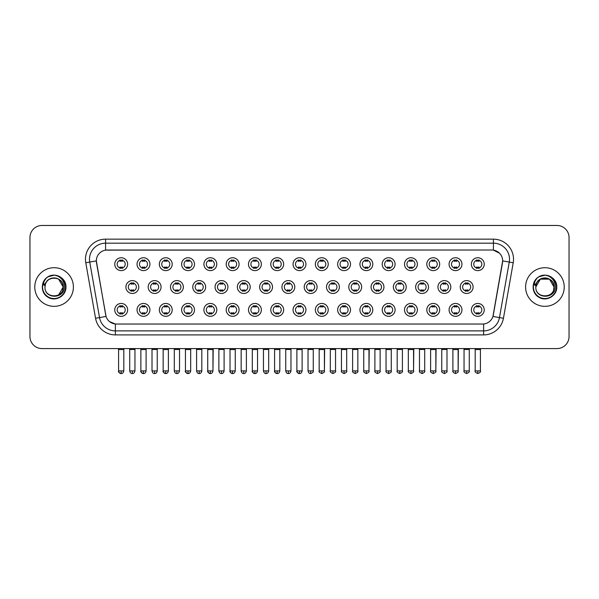 <?xml version="1.0" encoding="UTF-8"?>
<svg xmlns="http://www.w3.org/2000/svg" width="599" height="599" viewBox="0 0 599 599"><rect width="100%" height="100%" fill="white"/><g stroke="black" fill="none" stroke-linecap="round" stroke-linejoin="round"><path stroke-width="0.9" d="M149.922 309.878A6.439 6.439 0 0 1 143.483 316.317A6.439 6.439 0 0 1 137.044 309.878A6.439 6.439 0 0 1 143.483 303.446A6.439 6.439 0 0 1 149.922 309.878M139.462 309.878A4.021 4.021 0 0 0 143.483 313.906A4.021 4.021 0 0 0 147.504 309.878A4.021 4.021 0 0 0 143.483 305.857A4.021 4.021 0 0 0 139.462 309.878M172.205 309.878A6.439 6.439 0 0 1 165.773 316.317A6.439 6.439 0 0 1 159.334 309.878A6.439 6.439 0 0 1 165.773 303.446A6.439 6.439 0 0 1 172.205 309.878M161.745 309.878A4.021 4.021 0 0 0 165.773 313.906A4.021 4.021 0 0 0 169.794 309.878A4.021 4.021 0 0 0 165.773 305.857A4.021 4.021 0 0 0 161.745 309.878M194.495 309.878A6.439 6.439 0 0 1 188.056 316.317A6.439 6.439 0 0 1 181.624 309.878A6.439 6.439 0 0 1 188.056 303.446A6.439 6.439 0 0 1 194.495 309.878M184.035 309.878A4.021 4.021 0 0 0 188.056 313.906A4.021 4.021 0 0 0 192.084 309.878A4.021 4.021 0 0 0 188.056 305.857A4.021 4.021 0 0 0 184.035 309.878M216.786 309.878A6.439 6.439 0 0 1 210.346 316.317A6.439 6.439 0 0 1 203.907 309.878A6.439 6.439 0 0 1 210.346 303.446A6.439 6.439 0 0 1 216.786 309.878M206.326 309.878A4.021 4.021 0 0 0 210.346 313.906A4.021 4.021 0 0 0 214.367 309.878A4.021 4.021 0 0 0 210.346 305.857A4.021 4.021 0 0 0 206.326 309.878M239.076 309.878A6.439 6.439 0 0 1 232.637 316.317A6.439 6.439 0 0 1 226.197 309.878A6.439 6.439 0 0 1 232.637 303.446A6.439 6.439 0 0 1 239.076 309.878M228.616 309.878A4.021 4.021 0 0 0 232.637 313.906A4.021 4.021 0 0 0 236.657 309.878A4.021 4.021 0 0 0 232.637 305.857A4.021 4.021 0 0 0 228.616 309.878M261.359 309.878A6.439 6.439 0 0 1 254.927 316.317A6.439 6.439 0 0 1 248.488 309.878A6.439 6.439 0 0 1 254.927 303.446A6.439 6.439 0 0 1 261.359 309.878M250.899 309.878A4.021 4.021 0 0 0 254.927 313.906A4.021 4.021 0 0 0 258.948 309.878A4.021 4.021 0 0 0 254.927 305.857A4.021 4.021 0 0 0 250.899 309.878M283.649 309.878A6.439 6.439 0 0 1 277.21 316.317A6.439 6.439 0 0 1 270.778 309.878A6.439 6.439 0 0 1 277.21 303.446A6.439 6.439 0 0 1 283.649 309.878M273.189 309.878A4.021 4.021 0 0 0 277.21 313.906A4.021 4.021 0 0 0 281.238 309.878A4.021 4.021 0 0 0 277.21 305.857A4.021 4.021 0 0 0 273.189 309.878M305.939 309.878A6.439 6.439 0 0 1 299.5 316.317A6.439 6.439 0 0 1 293.061 309.878A6.439 6.439 0 0 1 299.5 303.446A6.439 6.439 0 0 1 305.939 309.878M295.479 309.878A4.021 4.021 0 0 0 299.5 313.906A4.021 4.021 0 0 0 303.521 309.878A4.021 4.021 0 0 0 299.5 305.857A4.021 4.021 0 0 0 295.479 309.878M328.222 309.878A6.439 6.439 0 0 1 321.79 316.317A6.439 6.439 0 0 1 315.351 309.878A6.439 6.439 0 0 1 321.79 303.446A6.439 6.439 0 0 1 328.222 309.878M317.762 309.878A4.021 4.021 0 0 0 321.79 313.906A4.021 4.021 0 0 0 325.811 309.878A4.021 4.021 0 0 0 321.79 305.857A4.021 4.021 0 0 0 317.762 309.878M350.512 309.878A6.439 6.439 0 0 1 344.073 316.317A6.439 6.439 0 0 1 337.641 309.878A6.439 6.439 0 0 1 344.073 303.446A6.439 6.439 0 0 1 350.512 309.878M340.052 309.878A4.021 4.021 0 0 0 344.073 313.906A4.021 4.021 0 0 0 348.101 309.878A4.021 4.021 0 0 0 344.073 305.857A4.021 4.021 0 0 0 340.052 309.878M372.803 309.878A6.439 6.439 0 0 1 366.363 316.317A6.439 6.439 0 0 1 359.924 309.878A6.439 6.439 0 0 1 366.363 303.446A6.439 6.439 0 0 1 372.803 309.878M362.343 309.878A4.021 4.021 0 0 0 366.363 313.906A4.021 4.021 0 0 0 370.384 309.878A4.021 4.021 0 0 0 366.363 305.857A4.021 4.021 0 0 0 362.343 309.878M395.093 309.878A6.439 6.439 0 0 1 388.654 316.317A6.439 6.439 0 0 1 382.214 309.878A6.439 6.439 0 0 1 388.654 303.446A6.439 6.439 0 0 1 395.093 309.878M384.633 309.878A4.021 4.021 0 0 0 388.654 313.906A4.021 4.021 0 0 0 392.674 309.878A4.021 4.021 0 0 0 388.654 305.857A4.021 4.021 0 0 0 384.633 309.878M417.376 309.878A6.439 6.439 0 0 1 410.944 316.317A6.439 6.439 0 0 1 404.505 309.878A6.439 6.439 0 0 1 410.944 303.446A6.439 6.439 0 0 1 417.376 309.878M406.916 309.878A4.021 4.021 0 0 0 410.944 313.906A4.021 4.021 0 0 0 414.965 309.878A4.021 4.021 0 0 0 410.944 305.857A4.021 4.021 0 0 0 406.916 309.878M439.666 309.878A6.439 6.439 0 0 1 433.227 316.317A6.439 6.439 0 0 1 426.795 309.878A6.439 6.439 0 0 1 433.227 303.446A6.439 6.439 0 0 1 439.666 309.878M429.206 309.878A4.021 4.021 0 0 0 433.227 313.906A4.021 4.021 0 0 0 437.255 309.878A4.021 4.021 0 0 0 433.227 305.857A4.021 4.021 0 0 0 429.206 309.878M461.956 309.878A6.439 6.439 0 0 1 455.517 316.317A6.439 6.439 0 0 1 449.078 309.878A6.439 6.439 0 0 1 455.517 303.446A6.439 6.439 0 0 1 461.956 309.878M451.496 309.878A4.021 4.021 0 0 0 455.517 313.906A4.021 4.021 0 0 0 459.538 309.878A4.021 4.021 0 0 0 455.517 305.857A4.021 4.021 0 0 0 451.496 309.878M484.239 309.878A6.439 6.439 0 0 1 477.807 316.317A6.439 6.439 0 0 1 471.368 309.878A6.439 6.439 0 0 1 477.807 303.446A6.439 6.439 0 0 1 484.239 309.878M473.779 309.878A4.021 4.021 0 0 0 477.807 313.906A4.021 4.021 0 0 0 481.828 309.878A4.021 4.021 0 0 0 477.807 305.857A4.021 4.021 0 0 0 473.779 309.878M127.632 309.878A6.439 6.439 0 0 1 121.193 316.317A6.439 6.439 0 0 1 114.761 309.878A6.439 6.439 0 0 1 121.193 303.446A6.439 6.439 0 0 1 127.632 309.878M117.172 309.878A4.021 4.021 0 0 0 121.193 313.906A4.021 4.021 0 0 0 125.221 309.878A4.021 4.021 0 0 0 121.193 305.857A4.021 4.021 0 0 0 117.172 309.878M161.064 287.026A6.439 6.439 0 0 1 154.624 293.465A6.439 6.439 0 0 1 148.193 287.026A6.439 6.439 0 0 1 154.624 280.594A6.439 6.439 0 0 1 161.064 287.026M150.604 287.026A4.021 4.021 0 0 0 154.624 291.054A4.021 4.021 0 0 0 158.653 287.026A4.021 4.021 0 0 0 154.624 283.005A4.021 4.021 0 0 0 150.604 287.026M183.354 287.026A6.439 6.439 0 0 1 176.915 293.465A6.439 6.439 0 0 1 170.475 287.026A6.439 6.439 0 0 1 176.915 280.594A6.439 6.439 0 0 1 183.354 287.026M172.894 287.026A4.021 4.021 0 0 0 176.915 291.054A4.021 4.021 0 0 0 180.935 287.026A4.021 4.021 0 0 0 176.915 283.005A4.021 4.021 0 0 0 172.894 287.026M205.637 287.026A6.439 6.439 0 0 1 199.205 293.465A6.439 6.439 0 0 1 192.766 287.026A6.439 6.439 0 0 1 199.205 280.594A6.439 6.439 0 0 1 205.637 287.026M195.177 287.026A4.021 4.021 0 0 0 199.205 291.054A4.021 4.021 0 0 0 203.226 287.026A4.021 4.021 0 0 0 199.205 283.005A4.021 4.021 0 0 0 195.177 287.026M227.927 287.026A6.439 6.439 0 0 1 221.488 293.465A6.439 6.439 0 0 1 215.056 287.026A6.439 6.439 0 0 1 221.488 280.594A6.439 6.439 0 0 1 227.927 287.026M217.467 287.026A4.021 4.021 0 0 0 221.488 291.054A4.021 4.021 0 0 0 225.516 287.026A4.021 4.021 0 0 0 221.488 283.005A4.021 4.021 0 0 0 217.467 287.026M250.217 287.026A6.439 6.439 0 0 1 243.778 293.465A6.439 6.439 0 0 1 237.346 287.026A6.439 6.439 0 0 1 243.778 280.594A6.439 6.439 0 0 1 250.217 287.026M239.757 287.026A4.021 4.021 0 0 0 243.778 291.054A4.021 4.021 0 0 0 247.806 287.026A4.021 4.021 0 0 0 243.778 283.005A4.021 4.021 0 0 0 239.757 287.026M272.508 287.026A6.439 6.439 0 0 1 266.068 293.465A6.439 6.439 0 0 1 259.629 287.026A6.439 6.439 0 0 1 266.068 280.594A6.439 6.439 0 0 1 272.508 287.026M262.048 287.026A4.021 4.021 0 0 0 266.068 291.054A4.021 4.021 0 0 0 270.089 287.026A4.021 4.021 0 0 0 266.068 283.005A4.021 4.021 0 0 0 262.048 287.026M294.79 287.026A6.439 6.439 0 0 1 288.359 293.465A6.439 6.439 0 0 1 281.919 287.026A6.439 6.439 0 0 1 288.359 280.594A6.439 6.439 0 0 1 294.79 287.026M284.33 287.026A4.021 4.021 0 0 0 288.359 291.054A4.021 4.021 0 0 0 292.379 287.026A4.021 4.021 0 0 0 288.359 283.005A4.021 4.021 0 0 0 284.33 287.026M317.081 287.026A6.439 6.439 0 0 1 310.641 293.465A6.439 6.439 0 0 1 304.21 287.026A6.439 6.439 0 0 1 310.641 280.594A6.439 6.439 0 0 1 317.081 287.026M306.621 287.026A4.021 4.021 0 0 0 310.641 291.054A4.021 4.021 0 0 0 314.67 287.026A4.021 4.021 0 0 0 310.641 283.005A4.021 4.021 0 0 0 306.621 287.026M339.371 287.026A6.439 6.439 0 0 1 332.932 293.465A6.439 6.439 0 0 1 326.492 287.026A6.439 6.439 0 0 1 332.932 280.594A6.439 6.439 0 0 1 339.371 287.026M328.911 287.026A4.021 4.021 0 0 0 332.932 291.054A4.021 4.021 0 0 0 336.952 287.026A4.021 4.021 0 0 0 332.932 283.005A4.021 4.021 0 0 0 328.911 287.026M361.654 287.026A6.439 6.439 0 0 1 355.222 293.465A6.439 6.439 0 0 1 348.783 287.026A6.439 6.439 0 0 1 355.222 280.594A6.439 6.439 0 0 1 361.654 287.026M351.194 287.026A4.021 4.021 0 0 0 355.222 291.054A4.021 4.021 0 0 0 359.243 287.026A4.021 4.021 0 0 0 355.222 283.005A4.021 4.021 0 0 0 351.194 287.026M383.944 287.026A6.439 6.439 0 0 1 377.512 293.465A6.439 6.439 0 0 1 371.073 287.026A6.439 6.439 0 0 1 377.512 280.594A6.439 6.439 0 0 1 383.944 287.026M373.484 287.026A4.021 4.021 0 0 0 377.512 291.054A4.021 4.021 0 0 0 381.533 287.026A4.021 4.021 0 0 0 377.512 283.005A4.021 4.021 0 0 0 373.484 287.026M406.234 287.026A6.439 6.439 0 0 1 399.795 293.465A6.439 6.439 0 0 1 393.363 287.026A6.439 6.439 0 0 1 399.795 280.594A6.439 6.439 0 0 1 406.234 287.026M395.774 287.026A4.021 4.021 0 0 0 399.795 291.054A4.021 4.021 0 0 0 403.823 287.026A4.021 4.021 0 0 0 399.795 283.005A4.021 4.021 0 0 0 395.774 287.026M428.525 287.026A6.439 6.439 0 0 1 422.085 293.465A6.439 6.439 0 0 1 415.646 287.026A6.439 6.439 0 0 1 422.085 280.594A6.439 6.439 0 0 1 428.525 287.026M418.065 287.026A4.021 4.021 0 0 0 422.085 291.054A4.021 4.021 0 0 0 426.106 287.026A4.021 4.021 0 0 0 422.085 283.005A4.021 4.021 0 0 0 418.065 287.026M450.807 287.026A6.439 6.439 0 0 1 444.376 293.465A6.439 6.439 0 0 1 437.936 287.026A6.439 6.439 0 0 1 444.376 280.594A6.439 6.439 0 0 1 450.807 287.026M440.347 287.026A4.021 4.021 0 0 0 444.376 291.054A4.021 4.021 0 0 0 448.396 287.026A4.021 4.021 0 0 0 444.376 283.005A4.021 4.021 0 0 0 440.347 287.026M473.098 287.026A6.439 6.439 0 0 1 466.658 293.465A6.439 6.439 0 0 1 460.227 287.026A6.439 6.439 0 0 1 466.658 280.594A6.439 6.439 0 0 1 473.098 287.026M462.638 287.026A4.021 4.021 0 0 0 466.658 291.054A4.021 4.021 0 0 0 470.687 287.026A4.021 4.021 0 0 0 466.658 283.005A4.021 4.021 0 0 0 462.638 287.026M138.773 287.026A6.439 6.439 0 0 1 132.342 293.465A6.439 6.439 0 0 1 125.902 287.026A6.439 6.439 0 0 1 132.342 280.594A6.439 6.439 0 0 1 138.773 287.026M128.313 287.026A4.021 4.021 0 0 0 132.342 291.054A4.021 4.021 0 0 0 136.362 287.026A4.021 4.021 0 0 0 132.342 283.005A4.021 4.021 0 0 0 128.313 287.026M149.922 264.174A6.439 6.439 0 0 1 143.483 270.613A6.439 6.439 0 0 1 137.044 264.174A6.439 6.439 0 0 1 143.483 257.742A6.439 6.439 0 0 1 149.922 264.174M139.462 264.174A4.021 4.021 0 0 0 143.483 268.202A4.021 4.021 0 0 0 147.504 264.174A4.021 4.021 0 0 0 143.483 260.153A4.021 4.021 0 0 0 139.462 264.174M172.205 264.174A6.439 6.439 0 0 1 165.773 270.613A6.439 6.439 0 0 1 159.334 264.174A6.439 6.439 0 0 1 165.773 257.742A6.439 6.439 0 0 1 172.205 264.174M161.745 264.174A4.021 4.021 0 0 0 165.773 268.202A4.021 4.021 0 0 0 169.794 264.174A4.021 4.021 0 0 0 165.773 260.153A4.021 4.021 0 0 0 161.745 264.174M194.495 264.174A6.439 6.439 0 0 1 188.056 270.613A6.439 6.439 0 0 1 181.624 264.174A6.439 6.439 0 0 1 188.056 257.742A6.439 6.439 0 0 1 194.495 264.174M184.035 264.174A4.021 4.021 0 0 0 188.056 268.202A4.021 4.021 0 0 0 192.084 264.174A4.021 4.021 0 0 0 188.056 260.153A4.021 4.021 0 0 0 184.035 264.174M216.786 264.174A6.439 6.439 0 0 1 210.346 270.613A6.439 6.439 0 0 1 203.907 264.174A6.439 6.439 0 0 1 210.346 257.742A6.439 6.439 0 0 1 216.786 264.174M206.326 264.174A4.021 4.021 0 0 0 210.346 268.202A4.021 4.021 0 0 0 214.367 264.174A4.021 4.021 0 0 0 210.346 260.153A4.021 4.021 0 0 0 206.326 264.174M239.076 264.174A6.439 6.439 0 0 1 232.637 270.613A6.439 6.439 0 0 1 226.197 264.174A6.439 6.439 0 0 1 232.637 257.742A6.439 6.439 0 0 1 239.076 264.174M228.616 264.174A4.021 4.021 0 0 0 232.637 268.202A4.021 4.021 0 0 0 236.657 264.174A4.021 4.021 0 0 0 232.637 260.153A4.021 4.021 0 0 0 228.616 264.174M261.359 264.174A6.439 6.439 0 0 1 254.927 270.613A6.439 6.439 0 0 1 248.488 264.174A6.439 6.439 0 0 1 254.927 257.742A6.439 6.439 0 0 1 261.359 264.174M250.899 264.174A4.021 4.021 0 0 0 254.927 268.202A4.021 4.021 0 0 0 258.948 264.174A4.021 4.021 0 0 0 254.927 260.153A4.021 4.021 0 0 0 250.899 264.174M283.649 264.174A6.439 6.439 0 0 1 277.21 270.613A6.439 6.439 0 0 1 270.778 264.174A6.439 6.439 0 0 1 277.21 257.742A6.439 6.439 0 0 1 283.649 264.174M273.189 264.174A4.021 4.021 0 0 0 277.21 268.202A4.021 4.021 0 0 0 281.238 264.174A4.021 4.021 0 0 0 277.21 260.153A4.021 4.021 0 0 0 273.189 264.174M305.939 264.174A6.439 6.439 0 0 1 299.5 270.613A6.439 6.439 0 0 1 293.061 264.174A6.439 6.439 0 0 1 299.5 257.742A6.439 6.439 0 0 1 305.939 264.174M295.479 264.174A4.021 4.021 0 0 0 299.5 268.202A4.021 4.021 0 0 0 303.521 264.174A4.021 4.021 0 0 0 299.5 260.153A4.021 4.021 0 0 0 295.479 264.174M328.222 264.174A6.439 6.439 0 0 1 321.79 270.613A6.439 6.439 0 0 1 315.351 264.174A6.439 6.439 0 0 1 321.79 257.742A6.439 6.439 0 0 1 328.222 264.174M317.762 264.174A4.021 4.021 0 0 0 321.79 268.202A4.021 4.021 0 0 0 325.811 264.174A4.021 4.021 0 0 0 321.79 260.153A4.021 4.021 0 0 0 317.762 264.174M350.512 264.174A6.439 6.439 0 0 1 344.073 270.613A6.439 6.439 0 0 1 337.641 264.174A6.439 6.439 0 0 1 344.073 257.742A6.439 6.439 0 0 1 350.512 264.174M340.052 264.174A4.021 4.021 0 0 0 344.073 268.202A4.021 4.021 0 0 0 348.101 264.174A4.021 4.021 0 0 0 344.073 260.153A4.021 4.021 0 0 0 340.052 264.174M372.803 264.174A6.439 6.439 0 0 1 366.363 270.613A6.439 6.439 0 0 1 359.924 264.174A6.439 6.439 0 0 1 366.363 257.742A6.439 6.439 0 0 1 372.803 264.174M362.343 264.174A4.021 4.021 0 0 0 366.363 268.202A4.021 4.021 0 0 0 370.384 264.174A4.021 4.021 0 0 0 366.363 260.153A4.021 4.021 0 0 0 362.343 264.174M395.093 264.174A6.439 6.439 0 0 1 388.654 270.613A6.439 6.439 0 0 1 382.214 264.174A6.439 6.439 0 0 1 388.654 257.742A6.439 6.439 0 0 1 395.093 264.174M384.633 264.174A4.021 4.021 0 0 0 388.654 268.202A4.021 4.021 0 0 0 392.674 264.174A4.021 4.021 0 0 0 388.654 260.153A4.021 4.021 0 0 0 384.633 264.174M417.376 264.174A6.439 6.439 0 0 1 410.944 270.613A6.439 6.439 0 0 1 404.505 264.174A6.439 6.439 0 0 1 410.944 257.742A6.439 6.439 0 0 1 417.376 264.174M406.916 264.174A4.021 4.021 0 0 0 410.944 268.202A4.021 4.021 0 0 0 414.965 264.174A4.021 4.021 0 0 0 410.944 260.153A4.021 4.021 0 0 0 406.916 264.174M439.666 264.174A6.439 6.439 0 0 1 433.227 270.613A6.439 6.439 0 0 1 426.795 264.174A6.439 6.439 0 0 1 433.227 257.742A6.439 6.439 0 0 1 439.666 264.174M429.206 264.174A4.021 4.021 0 0 0 433.227 268.202A4.021 4.021 0 0 0 437.255 264.174A4.021 4.021 0 0 0 433.227 260.153A4.021 4.021 0 0 0 429.206 264.174M461.956 264.174A6.439 6.439 0 0 1 455.517 270.613A6.439 6.439 0 0 1 449.078 264.174A6.439 6.439 0 0 1 455.517 257.742A6.439 6.439 0 0 1 461.956 264.174M451.496 264.174A4.021 4.021 0 0 0 455.517 268.202A4.021 4.021 0 0 0 459.538 264.174A4.021 4.021 0 0 0 455.517 260.153A4.021 4.021 0 0 0 451.496 264.174M484.239 264.174A6.439 6.439 0 0 1 477.807 270.613A6.439 6.439 0 0 1 471.368 264.174A6.439 6.439 0 0 1 477.807 257.742A6.439 6.439 0 0 1 484.239 264.174M473.779 264.174A4.021 4.021 0 0 0 477.807 268.202A4.021 4.021 0 0 0 481.828 264.174A4.021 4.021 0 0 0 477.807 260.153A4.021 4.021 0 0 0 473.779 264.174M127.632 264.174A6.439 6.439 0 0 1 121.193 270.613A6.439 6.439 0 0 1 114.761 264.174A6.439 6.439 0 0 1 121.193 257.742A6.439 6.439 0 0 1 127.632 264.174M117.172 264.174A4.021 4.021 0 0 0 121.193 268.202A4.021 4.021 0 0 0 125.221 264.174A4.021 4.021 0 0 0 121.193 260.153A4.021 4.021 0 0 0 117.172 264.174M95.563 318.279L85.777 262.759A20.119 20.119 0 0 1 105.581 239.151L493.419 239.151A20.119 20.119 0 0 1 513.223 262.759L503.437 318.279A20.119 20.119 0 0 1 483.625 334.901L115.375 334.901A20.119 20.119 0 0 1 95.563 318.279L106.053 316.429L96.499 262.766A10.864 10.864 0 0 1 107.191 250.015L491.809 250.015A10.864 10.864 0 0 1 502.501 262.766L493.284 315.067A10.864 10.864 0 0 1 482.584 324.044L116.416 324.044A10.864 10.864 0 0 1 105.716 315.067L96.334 260.902L89.738 262.062A16.091 16.091 0 0 1 105.581 243.179L493.419 243.179A16.091 16.091 0 0 1 509.262 262.062L499.476 317.582A16.091 16.091 0 0 1 483.625 330.88L115.375 330.88A16.091 16.091 0 0 1 99.524 317.582L89.738 262.062A16.091 16.091 0 0 1 89.491 259.27M34.779 287.026A19.31 19.31 0 0 0 54.09 306.336A19.31 19.31 0 0 0 73.4 287.026A19.31 19.31 0 0 0 54.09 267.716A19.31 19.31 0 0 0 34.779 287.026A19.31 19.31 0 0 0 54.09 306.336A19.31 19.31 0 0 0 73.4 287.026A19.31 19.31 0 0 0 54.09 267.716A19.31 19.31 0 0 0 34.779 287.026M525.6 287.026A19.31 19.31 0 0 0 544.91 306.336A19.31 19.31 0 0 0 564.221 287.026A19.31 19.31 0 0 0 544.91 267.716A19.31 19.31 0 0 0 525.6 287.026A19.31 19.31 0 0 0 544.91 306.336A19.31 19.31 0 0 0 564.221 287.026A19.31 19.31 0 0 0 544.91 267.716A19.31 19.31 0 0 0 525.6 287.026M105.581 239.151L105.581 250.135L491.809 250.015L493.419 250.135L499.484 253.197M96.334 260.879L96.454 259.27M482.584 324.044L116.416 324.044M115.375 334.901L115.375 323.992L109.58 321.618M513.223 262.759L502.666 260.902L492.947 316.429L503.437 318.279M569.05 237.541A12.07 12.07 0 0 0 556.98 225.471L42.02 225.471A12.07 12.07 0 0 0 29.95 237.541L29.95 336.511A12.07 12.07 0 0 0 42.02 348.581L556.98 348.581A12.07 12.07 0 0 0 569.05 336.511L569.05 237.541L569.05 336.511M29.95 237.541L29.95 336.511M556.98 225.471L42.02 225.471M42.02 348.581L556.98 348.581M119.987 268.434L119.987 267.019A3.085 3.085 0 0 0 122.398 267.019L122.398 268.434M122.398 259.921L122.398 261.336A3.085 3.085 0 0 0 119.987 261.336L119.987 259.921M131.129 291.286L131.129 289.871A3.085 3.085 0 0 0 133.547 289.871L133.547 291.286M132.342 370.908L129.721 370.908C130.178 372.773 131.054 373.649 132.342 373.529L132.342 370.908L134.955 370.908L134.955 349.464L129.721 349.464L129.504 348.581M134.955 349.464L135.172 348.581M133.547 282.773L133.547 284.188A3.085 3.085 0 0 0 131.129 284.188L131.129 282.773M119.987 314.138L119.987 312.723A3.085 3.085 0 0 0 122.398 312.723L122.398 314.138M121.193 370.908L118.58 370.908C118.048 371.747 118.924 372.615 121.193 373.529L121.193 370.908L123.813 370.908L123.813 349.546L118.58 349.546L118.34 348.581M123.813 349.546L124.053 348.581M122.398 305.625L122.398 307.04A3.085 3.085 0 0 0 119.987 307.04L119.987 305.625M142.277 268.434L142.277 267.019A3.085 3.085 0 0 0 144.688 267.019L144.688 268.434M144.688 259.921L144.688 261.336A3.085 3.085 0 0 0 142.277 261.336L142.277 259.921M164.568 268.434L164.568 267.019A3.085 3.085 0 0 0 166.979 267.019L166.979 268.434M166.979 259.921L166.979 261.336A3.085 3.085 0 0 0 164.568 261.336L164.568 259.921M186.851 268.434L186.851 267.019A3.085 3.085 0 0 0 189.269 267.019L189.269 268.434M189.269 259.921L189.269 261.336A3.085 3.085 0 0 0 186.851 261.336L186.851 259.921M209.141 268.434L209.141 267.019A3.085 3.085 0 0 0 211.552 267.019L211.552 268.434M211.552 259.921L211.552 261.336A3.085 3.085 0 0 0 209.141 261.336L209.141 259.921M153.419 291.286L153.419 289.871A3.085 3.085 0 0 0 155.837 289.871L155.837 291.286M154.624 370.908L152.011 370.908C152.468 372.773 153.337 373.649 154.624 373.529L154.624 370.908L157.245 370.908L157.245 349.464L152.011 349.464L151.794 348.581M157.245 349.464L157.462 348.581M155.837 282.773L155.837 284.188A3.085 3.085 0 0 0 153.419 284.188L153.419 282.773M175.709 291.286L175.709 289.871A3.085 3.085 0 0 0 178.12 289.871L178.12 291.286M176.915 370.908L174.302 370.908C174.758 372.773 175.627 373.649 176.915 373.529L176.915 370.908L179.528 370.908L179.528 349.464L174.302 349.464L174.077 348.581M179.528 349.464L179.752 348.581M178.12 282.773L178.12 284.188A3.085 3.085 0 0 0 175.709 284.188L175.709 282.773M197.999 291.286L197.999 289.871A3.085 3.085 0 0 0 200.41 289.871L200.41 291.286M199.205 370.908L196.592 370.908C197.041 372.773 197.917 373.649 199.205 373.529L199.205 370.908L201.818 370.908L201.818 349.464L196.592 349.464L196.367 348.581M201.818 349.464L202.043 348.581M200.41 282.773L200.41 284.188A3.085 3.085 0 0 0 197.999 284.188L197.999 282.773M142.277 314.138L142.277 312.723A3.085 3.085 0 0 0 144.688 312.723L144.688 314.138M143.483 370.908L140.87 370.908C140.338 371.747 141.207 372.615 143.483 373.529L143.483 370.908L146.096 370.908L146.096 349.546L140.87 349.546L140.623 348.581M146.096 349.546L146.336 348.581M144.688 305.625L144.688 307.04A3.085 3.085 0 0 0 142.277 307.04L142.277 305.625M164.568 314.138L164.568 312.723A3.085 3.085 0 0 0 166.979 312.723L166.979 314.138M165.773 370.908L163.153 370.908C162.629 371.747 163.497 372.615 165.773 373.529L165.773 370.908L168.386 370.908L168.386 349.546L163.153 349.546L162.913 348.581M168.386 349.546L168.626 348.581M166.979 305.625L166.979 307.04A3.085 3.085 0 0 0 164.568 307.04L164.568 305.625M186.851 314.138L186.851 312.723A3.085 3.085 0 0 0 189.269 312.723L189.269 314.138M188.056 370.908L185.443 370.908C184.911 371.747 185.787 372.615 188.056 373.529L188.056 370.908L190.677 370.908L190.677 349.546L185.443 349.546L185.203 348.581M190.677 349.546L190.916 348.581M189.269 305.625L189.269 307.04A3.085 3.085 0 0 0 186.851 307.04L186.851 305.625M209.141 314.138L209.141 312.723A3.085 3.085 0 0 0 211.552 312.723L211.552 314.138M210.346 370.908L207.733 370.908C207.202 371.747 208.07 372.615 210.346 373.529L210.346 370.908L212.959 370.908L212.959 349.546L207.733 349.546L207.494 348.581M207.733 370.908L207.733 349.546L207.733 370.908C208.19 372.773 209.058 373.649 210.346 373.529C211.634 373.649 212.503 372.773 212.959 370.908L213.207 348.581M211.552 305.625L211.552 307.04A3.085 3.085 0 0 0 209.141 307.04L209.141 305.625M231.431 314.138L231.431 312.723A3.085 3.085 0 0 0 233.842 312.723L233.842 314.138M232.637 370.908L230.023 370.908C230.48 372.773 231.349 373.649 232.637 373.529L232.637 370.908L235.25 370.908L235.25 349.546L230.023 349.546L229.776 348.581M235.25 349.546L235.489 348.581M233.842 305.625L233.842 307.04A3.085 3.085 0 0 0 231.431 307.04L231.431 305.625M253.714 314.138L253.714 312.723A3.085 3.085 0 0 0 256.132 312.723L256.132 314.138M254.927 370.908L252.306 370.908C252.763 372.773 253.639 373.649 254.927 373.529L254.927 370.908L257.54 370.908L257.54 349.546L252.306 349.546L252.067 348.581M257.54 349.546L257.78 348.581M256.132 305.625L256.132 307.04A3.085 3.085 0 0 0 253.714 307.04L253.714 305.625M276.004 314.138L276.004 312.723A3.085 3.085 0 0 0 278.415 312.723L278.415 314.138M277.21 370.908L274.597 370.908C275.053 372.773 275.922 373.649 277.21 373.529L277.21 370.908L279.83 370.908L279.83 349.546L274.597 349.546L274.357 348.581M279.83 349.546L280.07 348.581M278.415 305.625L278.415 307.04A3.085 3.085 0 0 0 276.004 307.04L276.004 305.625M298.295 314.138L298.295 312.723A3.085 3.085 0 0 0 300.705 312.723L300.705 314.138M299.5 370.908L296.887 370.908C297.344 372.773 298.212 373.649 299.5 373.529L299.5 370.908L302.113 370.908L302.113 349.546L296.887 349.546L296.647 348.581M302.113 349.546L302.353 348.581M300.705 305.625L300.705 307.04A3.085 3.085 0 0 0 298.295 307.04L298.295 305.625M320.585 314.138L320.585 312.723A3.085 3.085 0 0 0 322.996 312.723L322.996 314.138M321.79 370.908L319.17 370.908C318.646 371.747 319.514 372.615 321.79 373.529L321.79 370.908L324.403 370.908L324.403 349.546L319.17 349.546L318.93 348.581M321.79 373.529C324.059 372.615 324.935 371.747 324.403 370.908L324.643 348.581M322.996 305.625L322.996 307.04A3.085 3.085 0 0 0 320.585 307.04L320.585 305.625M342.868 314.138L342.868 312.723A3.085 3.085 0 0 0 345.286 312.723L345.286 314.138M344.073 370.908L341.46 370.908C340.928 371.747 341.804 372.615 344.073 373.529L344.073 370.908L346.694 370.908L346.694 349.546L341.46 349.546L341.22 348.581M346.694 349.546L346.933 348.581M345.286 305.625L345.286 307.04A3.085 3.085 0 0 0 342.868 307.04L342.868 305.625M365.158 314.138L365.158 312.723A3.085 3.085 0 0 0 367.569 312.723L367.569 314.138M366.363 370.908L363.75 370.908C363.219 371.747 364.087 372.615 366.363 373.529L366.363 370.908L368.977 370.908L368.977 349.546L363.75 349.546L363.511 348.581M366.363 373.529C368.64 372.615 369.508 371.747 368.977 370.908L369.224 348.581M367.569 305.625L367.569 307.04A3.085 3.085 0 0 0 365.158 307.04L365.158 305.625M387.448 314.138L387.448 312.723A3.085 3.085 0 0 0 389.859 312.723L389.859 314.138M388.654 370.908L386.041 370.908C385.509 371.747 386.377 372.615 388.654 373.529L388.654 370.908L391.267 370.908L391.267 349.546L386.041 349.546L385.793 348.581M391.267 349.546L391.506 348.581M389.859 305.625L389.859 307.04A3.085 3.085 0 0 0 387.448 307.04L387.448 305.625M409.731 314.138L409.731 312.723A3.085 3.085 0 0 0 412.149 312.723L412.149 314.138M410.944 370.908L408.323 370.908C407.792 371.747 408.668 372.615 410.944 373.529L410.944 370.908L413.557 370.908L413.557 349.546L408.323 349.546L408.084 348.581M410.944 373.529C413.213 372.615 414.089 371.747 413.557 370.908L413.797 348.581M412.149 305.625L412.149 307.04A3.085 3.085 0 0 0 409.731 307.04L409.731 305.625M432.021 314.138L432.021 312.723A3.085 3.085 0 0 0 434.432 312.723L434.432 314.138M433.227 370.908L430.614 370.908C430.082 371.747 430.958 372.615 433.227 373.529L433.227 370.908L435.847 370.908L435.847 349.546L430.614 349.546L430.374 348.581M433.227 373.529C435.503 372.615 436.371 371.747 435.847 370.908L436.087 348.581M434.432 305.625L434.432 307.04A3.085 3.085 0 0 0 432.021 307.04L432.021 305.625M454.312 314.138L454.312 312.723A3.085 3.085 0 0 0 456.723 312.723L456.723 314.138M455.517 370.908L452.904 370.908C452.372 371.747 453.241 372.615 455.517 373.529L455.517 370.908L458.13 370.908L458.13 349.546L452.904 349.546L452.664 348.581M455.517 373.529C457.793 372.615 458.662 371.747 458.13 370.908L458.377 348.581M456.723 305.625L456.723 307.04A3.085 3.085 0 0 0 454.312 307.04L454.312 305.625M476.602 314.138L476.602 312.723A3.085 3.085 0 0 0 479.013 312.723L479.013 314.138M477.807 370.908L475.187 370.908C474.663 371.747 475.531 372.615 477.807 373.529L477.807 370.908L480.42 370.908L480.42 349.546L475.187 349.546L474.947 348.581M480.42 349.546L480.66 348.581M479.013 305.625L479.013 307.04A3.085 3.085 0 0 0 476.602 307.04L476.602 305.625M45.412 284.293L44.985 287.026C44.483 299.38 64.467 299.156 64.4 287.026C64.437 282.009 62.199 278.363 57.684 276.094L54.966 275.203C51.686 275.008 48.796 275.974 46.288 278.093L44.648 280.444C43.652 282.129 43.435 283.769 43.997 285.349L46.924 281.006C49.65 278.28 52.899 277.382 56.665 278.303A9.097 9.097 0 0 0 45.412 284.293L44.992 287.026C44.438 275.293 63.741 275.293 63.187 287.026L58.635 294.903M44.992 287.026C44.438 275.293 63.741 275.293 63.187 287.026C62.902 282.661 60.731 279.755 56.665 278.303L58.635 279.149L63.187 287.026C63.741 298.759 44.438 298.759 44.992 287.026C44.438 275.293 63.741 275.293 63.187 287.026L62.73 289.864M46.318 278.071L48.16 276.76L54.18 275.166L48.16 276.76L46.318 278.071L48.16 276.76L54.18 275.166L48.16 276.76L46.318 278.071L48.16 276.76L54.18 275.166M46.288 278.093C53.199 271.317 66.496 277.195 65.95 287.026C66.354 295.801 55.55 302.031 48.16 297.299C40.365 293.263 40.365 280.789 48.16 276.76C55.55 272.021 66.354 278.258 65.95 287.026C66.354 295.801 55.55 302.031 48.16 297.299C40.365 293.263 40.365 280.789 48.16 276.76C55.55 272.021 66.354 278.258 65.95 287.026C66.354 295.801 55.55 302.031 48.16 297.299C40.365 293.263 40.365 280.789 48.16 276.76C55.55 272.021 66.354 278.258 65.95 287.026C66.354 295.801 55.55 302.031 48.16 297.299C40.365 293.263 40.365 280.789 48.16 276.76C55.55 272.021 66.354 278.258 65.95 287.026C66.354 295.801 55.55 302.031 48.16 297.299C40.365 293.263 40.365 280.789 48.16 276.76C54.314 273.885 59.541 275.061 63.838 280.272M536.24 284.293L535.806 287.026C535.304 299.38 555.288 299.156 555.221 287.026C555.258 282.009 553.019 278.363 548.504 276.094L545.786 275.203C542.507 275.008 539.617 275.974 537.116 278.093L535.476 280.444C534.473 282.129 534.256 283.769 534.817 285.349L537.745 281.006C540.478 278.28 543.72 277.382 547.486 278.303A9.097 9.097 0 0 0 536.24 284.293L535.813 287.026C535.259 275.293 554.562 275.293 554.008 287.026C554.562 298.759 535.259 298.759 535.813 287.026C535.259 275.293 554.562 275.293 554.008 287.026L553.551 289.864M547.486 278.303L549.455 279.149L554.008 287.026C553.723 282.661 551.552 279.755 547.486 278.303M535.813 287.026L540.365 279.149L549.455 279.149M537.138 278.071L538.98 276.76L545.008 275.166L538.98 276.76L537.138 278.071L538.98 276.76L545.008 275.166L538.98 276.76L537.138 278.071L538.98 276.76L545.008 275.166M537.116 278.093C544.019 271.317 557.325 277.195 556.771 287.026C557.175 295.801 546.37 302.031 538.98 297.299C531.186 293.263 531.186 280.789 538.98 276.76C546.37 272.021 557.175 278.258 556.771 287.026C557.175 295.801 546.37 302.031 538.98 297.299C531.186 293.263 531.186 280.789 538.98 276.76C546.37 272.021 557.175 278.258 556.771 287.026C557.175 295.801 546.37 302.031 538.98 297.299C531.186 293.263 531.186 280.789 538.98 276.76C546.37 272.021 557.175 278.258 556.771 287.026C557.175 295.801 546.37 302.031 538.98 297.299C531.186 293.263 531.186 280.789 538.98 276.76C546.37 272.021 557.175 278.258 556.771 287.026C557.175 295.801 546.37 302.031 538.98 297.299C531.186 293.263 531.186 280.789 538.98 276.76C545.135 273.885 550.361 275.061 554.659 280.272M231.431 268.434L231.431 267.019A3.085 3.085 0 0 0 233.842 267.019L233.842 268.434M233.842 259.921L233.842 261.336A3.085 3.085 0 0 0 231.431 261.336L231.431 259.921M253.714 268.434L253.714 267.019A3.085 3.085 0 0 0 256.132 267.019L256.132 268.434M256.132 259.921L256.132 261.336A3.085 3.085 0 0 0 253.714 261.336L253.714 259.921M276.004 268.434L276.004 267.019A3.085 3.085 0 0 0 278.415 267.019L278.415 268.434M278.415 259.921L278.415 261.336A3.085 3.085 0 0 0 276.004 261.336L276.004 259.921M220.282 291.286L220.282 289.871A3.085 3.085 0 0 0 222.701 289.871L222.701 291.286M221.488 370.908L218.875 370.908C219.331 372.773 220.207 373.649 221.488 373.529L221.488 370.908L224.108 370.908L224.108 349.464L218.875 349.464L218.657 348.581M224.108 349.464L224.326 348.581M222.701 282.773L222.701 284.188A3.085 3.085 0 0 0 220.282 284.188L220.282 282.773M242.573 291.286L242.573 289.871A3.085 3.085 0 0 0 244.984 289.871L244.984 291.286M243.778 370.908L241.165 370.908C241.622 372.773 242.49 373.649 243.778 373.529L243.778 370.908L246.391 370.908L246.391 349.464L241.165 349.464L240.94 348.581M246.391 349.464L246.616 348.581M244.984 282.773L244.984 284.188A3.085 3.085 0 0 0 242.573 284.188L242.573 282.773M264.863 291.286L264.863 289.871A3.085 3.085 0 0 0 267.274 289.871L267.274 291.286M266.068 370.908L263.455 370.908C263.912 372.773 264.78 373.649 266.068 373.529L266.068 370.908L268.681 370.908L268.681 349.464L263.455 349.464L263.231 348.581M268.681 349.464L268.906 348.581M267.274 282.773L267.274 284.188A3.085 3.085 0 0 0 264.863 284.188L264.863 282.773M298.295 268.434L298.295 267.019A3.085 3.085 0 0 0 300.705 267.019L300.705 268.434M300.705 259.921L300.705 261.336A3.085 3.085 0 0 0 298.295 261.336L298.295 259.921M320.585 268.434L320.585 267.019A3.085 3.085 0 0 0 322.996 267.019L322.996 268.434M322.996 259.921L322.996 261.336A3.085 3.085 0 0 0 320.585 261.336L320.585 259.921M342.868 268.434L342.868 267.019A3.085 3.085 0 0 0 345.286 267.019L345.286 268.434M345.286 259.921L345.286 261.336A3.085 3.085 0 0 0 342.868 261.336L342.868 259.921M365.158 268.434L365.158 267.019A3.085 3.085 0 0 0 367.569 267.019L367.569 268.434M367.569 259.921L367.569 261.336A3.085 3.085 0 0 0 365.158 261.336L365.158 259.921M387.448 268.434L387.448 267.019A3.085 3.085 0 0 0 389.859 267.019L389.859 268.434M389.859 259.921L389.859 261.336A3.085 3.085 0 0 0 387.448 261.336L387.448 259.921M287.146 291.286L287.146 289.871A3.085 3.085 0 0 0 289.564 289.871L289.564 291.286M288.359 370.908L285.738 370.908C286.195 372.773 287.071 373.649 288.359 373.529L288.359 370.908L290.972 370.908L290.972 349.464L285.738 349.464L285.521 348.581M290.972 349.464L291.189 348.581M289.564 282.773L289.564 284.188A3.085 3.085 0 0 0 287.146 284.188L287.146 282.773M309.436 291.286L309.436 289.871A3.085 3.085 0 0 0 311.854 289.871L311.854 291.286M310.641 370.908L308.028 370.908C308.485 372.773 309.354 373.649 310.641 373.529L310.641 370.908L313.262 370.908L313.262 349.464L308.028 349.464L307.811 348.581M313.262 349.464L313.479 348.581M311.854 282.773L311.854 284.188A3.085 3.085 0 0 0 309.436 284.188L309.436 282.773M331.726 291.286L331.726 289.871A3.085 3.085 0 0 0 334.137 289.871L334.137 291.286M332.932 370.908L330.319 370.908C329.787 371.747 330.655 372.615 332.932 373.529L332.932 370.908L335.545 370.908L335.545 349.464L330.319 349.464L330.094 348.581M335.545 349.464L335.769 348.581M334.137 282.773L334.137 284.188A3.085 3.085 0 0 0 331.726 284.188L331.726 282.773M354.016 291.286L354.016 289.871A3.085 3.085 0 0 0 356.427 289.871L356.427 291.286M355.222 370.908L352.609 370.908C352.077 371.747 352.946 372.615 355.222 373.529L355.222 370.908L357.835 370.908L357.835 349.464L352.609 349.464L352.384 348.581M357.835 349.464L358.06 348.581M356.427 282.773L356.427 284.188A3.085 3.085 0 0 0 354.016 284.188L354.016 282.773M376.299 291.286L376.299 289.871A3.085 3.085 0 0 0 378.718 289.871L378.718 291.286M377.512 370.908L374.892 370.908C374.36 371.747 375.236 372.615 377.512 373.529L377.512 370.908L380.125 370.908L380.125 349.464L374.892 349.464L374.675 348.581M380.125 349.464L380.343 348.581M378.718 282.773L378.718 284.188A3.085 3.085 0 0 0 376.299 284.188L376.299 282.773M409.731 268.434L409.731 267.019A3.085 3.085 0 0 0 412.149 267.019L412.149 268.434M412.149 259.921L412.149 261.336A3.085 3.085 0 0 0 409.731 261.336L409.731 259.921M432.021 268.434L432.021 267.019A3.085 3.085 0 0 0 434.432 267.019L434.432 268.434M434.432 259.921L434.432 261.336A3.085 3.085 0 0 0 432.021 261.336L432.021 259.921M454.312 268.434L454.312 267.019A3.085 3.085 0 0 0 456.723 267.019L456.723 268.434M456.723 259.921L456.723 261.336A3.085 3.085 0 0 0 454.312 261.336L454.312 259.921M476.602 268.434L476.602 267.019A3.085 3.085 0 0 0 479.013 267.019L479.013 268.434M479.013 259.921L479.013 261.336A3.085 3.085 0 0 0 476.602 261.336L476.602 259.921M398.59 291.286L398.59 289.871A3.085 3.085 0 0 0 401.001 289.871L401.001 291.286M399.795 370.908L397.182 370.908C396.65 371.747 397.526 372.615 399.795 373.529L399.795 370.908L402.408 370.908L402.408 349.464L397.182 349.464L396.957 348.581M402.408 349.464L402.633 348.581M401.001 282.773L401.001 284.188A3.085 3.085 0 0 0 398.59 284.188L398.59 282.773M420.88 291.286L420.88 289.871A3.085 3.085 0 0 0 423.291 289.871L423.291 291.286M422.085 370.908L419.472 370.908C418.941 371.747 419.809 372.615 422.085 373.529L422.085 370.908L424.698 370.908L424.698 349.464L419.472 349.464L419.248 348.581M424.698 349.464L424.923 348.581M423.291 282.773L423.291 284.188A3.085 3.085 0 0 0 420.88 284.188L420.88 282.773M443.163 291.286L443.163 289.871A3.085 3.085 0 0 0 445.581 289.871L445.581 291.286M444.376 370.908L441.755 370.908C441.231 371.747 442.099 372.615 444.376 373.529L444.376 370.908L446.989 370.908L446.989 349.464L441.755 349.464L441.538 348.581M446.989 349.464L447.206 348.581M445.581 282.773L445.581 284.188A3.085 3.085 0 0 0 443.163 284.188L443.163 282.773M465.453 291.286L465.453 289.871A3.085 3.085 0 0 0 467.871 289.871L467.871 291.286M466.658 370.908L464.045 370.908C463.514 371.747 464.39 372.615 466.658 373.529L466.658 370.908L469.279 370.908L469.279 349.464L464.045 349.464L463.828 348.581M469.279 349.464L469.496 348.581M467.871 282.773L467.871 284.188A3.085 3.085 0 0 0 465.453 284.188L465.453 282.773M493.419 239.151L493.419 250.135M483.625 323.992L483.625 334.901M85.777 262.759L89.738 262.062M44.648 280.444A11.508 11.508 0 0 0 54.09 298.534A11.508 11.508 0 0 0 57.684 276.094M535.476 280.444A11.508 11.508 0 0 0 544.91 298.534A11.508 11.508 0 0 0 548.504 276.094M129.721 370.908L129.721 349.464M134.955 370.908C134.498 372.773 133.629 373.649 132.342 373.529M118.58 349.546L118.58 370.908C119.036 372.773 119.905 373.649 121.193 373.529C122.481 373.649 123.357 372.773 123.813 370.908M152.011 370.908L152.011 349.464M157.245 370.908C156.788 372.773 155.912 373.649 154.624 373.529M174.302 370.908L174.302 349.464M179.528 370.908C179.071 372.773 178.203 373.649 176.915 373.529M196.592 370.908L196.592 349.464M201.818 370.908C201.361 372.773 200.493 373.649 199.205 373.529M140.87 349.546L140.87 370.908C141.327 372.773 142.195 373.649 143.483 373.529C144.771 373.649 145.639 372.773 146.096 370.908M163.153 349.546L163.153 370.908C163.609 372.773 164.485 373.649 165.773 373.529C167.061 373.649 167.93 372.773 168.386 370.908M185.443 349.546L185.443 370.908C185.9 372.773 186.776 373.649 188.056 373.529C189.344 373.649 190.22 372.773 190.677 370.908M235.25 370.908C234.793 372.773 233.924 373.649 232.637 373.529C230.36 372.615 229.492 371.747 230.023 370.908L230.023 349.546M257.54 370.908C257.083 372.773 256.207 373.649 254.927 373.529C252.651 372.615 251.775 371.747 252.306 370.908L252.306 349.546M277.21 373.529C278.498 373.649 279.374 372.773 279.83 370.908C279.374 372.773 278.498 373.649 277.21 373.529C274.941 372.615 274.065 371.747 274.597 370.908L274.597 349.546M299.5 373.529C300.788 373.649 301.656 372.773 302.113 370.908C301.656 372.773 300.788 373.649 299.5 373.529C297.224 372.615 296.355 371.747 296.887 370.908L296.887 349.546M319.17 370.908L319.17 349.546M341.46 370.908L341.46 349.546L341.46 370.908M346.694 370.908C347.225 371.747 346.349 372.615 344.073 373.529M363.75 370.908L363.75 349.546L363.75 370.908M386.041 370.908L386.041 349.546L386.041 370.908M391.267 370.908C391.798 371.747 390.93 372.615 388.654 373.529M408.323 370.908L408.323 349.546M430.614 370.908L430.614 349.546L430.614 370.908M452.904 370.908L452.904 349.546L452.904 370.908M475.187 370.908L475.187 349.546M480.42 370.908C480.952 371.747 480.076 372.615 477.807 373.529M218.875 370.908L218.875 349.464M224.108 370.908C223.652 372.773 222.776 373.649 221.488 373.529M241.165 370.908L241.165 349.464M246.391 370.908C245.942 372.773 245.066 373.649 243.778 373.529M263.455 370.908L263.455 349.464M268.681 370.908C268.225 372.773 267.356 373.649 266.068 373.529M285.738 370.908L285.738 349.464M290.972 370.908C290.515 372.773 289.646 373.649 288.359 373.529M308.028 370.908L308.028 349.464M313.262 370.908C313.786 371.747 312.918 372.615 310.641 373.529M330.319 370.908L330.319 349.464M335.545 370.908C336.076 371.747 335.208 372.615 332.932 373.529M352.609 370.908L352.609 349.464M357.835 370.908C358.367 371.747 357.491 372.615 355.222 373.529M374.892 370.908L374.892 349.464M380.125 370.908C380.657 371.747 379.781 372.615 377.512 373.529M397.182 370.908L397.182 349.464M402.408 370.908C402.94 371.747 402.071 372.615 399.795 373.529M419.472 370.908L419.472 349.464M424.698 370.908C425.23 371.747 424.362 372.615 422.085 373.529M441.755 370.908L441.755 349.464M446.989 370.908C447.52 371.747 446.644 372.615 444.376 373.529M464.045 370.908L464.045 349.464M469.279 370.908C469.803 371.747 468.935 372.615 466.658 373.529"/></g></svg>
